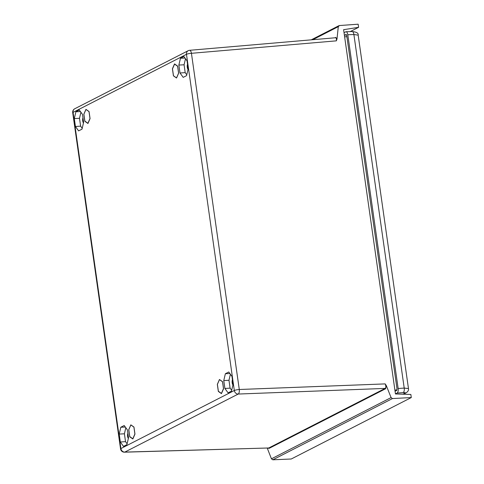 <?xml version="1.0" encoding="UTF-8"?>
<svg xmlns="http://www.w3.org/2000/svg" width="484" height="484" viewBox="0 0 484 484"><rect width="100%" height="100%" fill="white"/><g stroke="black" fill="none" stroke-linecap="round" stroke-linejoin="round"><path stroke-width="0.73" d="M222.513 381.749L223.493 388.652L221.43 393.419L218.381 391.272L217.395 384.363L219.464 379.601L222.513 381.749M180 72.987L178.868 65.062L180.471 58.231L183.859 56.495L187.054 60.875L188.179 68.801L186.582 75.631L183.194 77.367L180 72.987L185.191 72.63L186.776 74.802M231.957 376.364L233.082 384.296L231.485 391.126L228.097 392.857L224.903 388.483L223.771 380.557L225.369 373.727L228.763 371.99L231.957 376.364M87.919 123.269L84.869 121.127L83.889 114.218L85.952 109.457L89.008 111.598L89.988 118.507L87.919 123.269M75.431 126.505L74.3 118.58L75.897 111.75L79.291 110.013L82.486 114.393L83.611 122.319L82.014 129.149L78.626 130.886L75.431 126.505L80.622 126.149L79.503 118.302L74.3 118.58M120.328 442.001L119.203 434.075L120.8 427.245L124.188 425.509L127.383 429.889L128.514 437.814L126.911 444.645L123.523 446.381L120.328 442.001L125.525 441.644L127.11 443.816M128.792 429.713L129.773 436.622L132.822 438.764L134.891 434.003L133.905 427.094L130.855 424.952L128.792 429.713M178.59 73.163L177.61 66.254L174.561 64.106L172.492 68.873L173.478 75.776L176.527 77.924L178.59 73.163M350.234 31.593L358.602 27.316L343.61 29.687L395.452 393.964L410.849 394.448L411.291 397.564L291.247 459.001L272.813 459.8L392.476 398.556L391.084 397.594L271.445 458.826L272.813 459.8M271.445 458.826L267.247 448.099M72.709 112.705A3.83 0.653 -8.1 0 1 73.06 112.367A3.83 3.382 -117.1 0 1 74.754 108.761A3.83 3.83 0 0 0 72.709 112.705L120.552 448.898A3.83 0.653 171.9 0 1 120.903 448.559A3.83 3.382 -117.1 0 0 124.799 452.098A3.83 1.73 -91.6 0 1 124.455 452.183L268.789 447.978L124.799 452.098L238.219 394.049A3.83 1.579 -92.2 0 0 239.284 389.499A3.83 0.653 171.9 0 0 234.323 390.509L120.903 448.559L73.06 112.367L186.479 54.317L234.323 390.509A3.83 3.382 62.9 0 0 238.219 394.049L385.179 388.41C386.057 387.696 386.063 386.19 385.185 383.903L386.329 385.639L391.084 397.594M336.362 40.844L336.997 38.992L335.775 37.407L335.406 37.782C336.265 37.673 336.586 38.69 336.362 40.844L191.434 53.307L239.284 389.499L385.185 383.903M312.797 39.706L338.292 26.656L336.997 38.992M338.292 26.656L339.393 25.543L338.921 25.676M358.602 27.316L358.154 24.2L339.393 25.543M411.291 397.564L392.476 398.556M335.557 37.752L189.589 50.306A3.83 3.83 0 0 0 188.173 50.711A3.83 3.382 62.9 0 0 186.479 54.317A3.83 0.653 -8.1 0 1 191.434 53.307A3.83 1.609 -94.9 0 0 189.589 50.306M178.868 65.062L184.077 64.783L185.191 72.63M180.471 58.231L184.991 58.05M185.493 58.733L184.077 64.783M188.028 69.454A3.352 1.464 86.7 0 1 187.538 64.269M224.903 388.483L230.094 388.126L231.679 390.298M223.771 380.557L228.974 380.279L230.094 388.126M225.369 373.727L229.894 373.545M230.39 374.229L228.974 380.279M232.931 384.949A3.352 1.464 86.7 0 1 232.435 379.765M75.897 111.75L80.423 111.568M80.919 112.252L79.503 118.302M80.622 126.149L82.207 128.32M83.46 122.972A3.352 1.464 86.7 0 1 82.964 117.787M119.203 434.075L124.406 433.797L125.525 441.644M120.8 427.245L125.326 427.063M125.822 427.747L124.406 433.797M128.357 438.468A3.352 1.464 86.7 0 1 127.867 433.283M344.033 32.664L345.993 31.738M345.667 31.829C346.677 31.514 347.385 32.489 347.796 34.745L398.144 388.513C398.392 390.854 398.036 392.367 397.08 393.062L395.446 393.897M395.065 391.223L396.614 390.546L397.013 388.84L346.732 35.544L346.12 34.412M344.414 35.338L346.199 34.437M398.144 388.513L404.213 388.065L408.472 388.573C408.805 390.195 408.006 391.623 406.07 392.851L406.07 392.851A3.83 3.382 62.9 0 1 404.92 393.177C405.683 392.699 405.09 392.518 403.148 392.615L397.08 393.062M408.472 388.585L358.172 35.144L353.895 34.533L347.796 34.745M174.53 63.9L172.419 68.77L173.423 75.831L176.539 78.021L178.65 73.157L177.646 66.096L174.53 63.9M87.949 123.48L90.06 118.61L89.056 111.55L85.94 109.36L83.829 114.224L84.833 121.284L87.949 123.48M221.46 393.625L223.572 388.755L222.567 381.694L219.446 379.504L217.334 384.375L218.338 391.429L221.46 393.625M132.852 438.97L134.963 434.106L133.959 427.045L130.843 424.849L128.732 429.719L129.736 436.78L132.852 438.97M267.936 448.081L269.104 448.359L268.668 448.027M269.104 448.359L269.243 448.299A0.478 0.423 62.9 0 0 268.789 447.978L385.179 388.41A0.478 0.423 -117.1 0 1 385.633 388.731L386.329 385.639M269.243 448.299L385.633 388.731M335.775 37.407L334.989 37.8M404.92 393.177L402.918 394.2M358.172 35.157C358.614 33.19 356.593 31.98 352.11 31.533L352.11 31.533A3.83 1.718 88 0 1 353.895 34.533L404.213 388.065A3.83 1.742 85.8 0 1 403.148 392.615M394.902 390.086L396.977 389.923M344.638 35.114L346.617 35.029M346.895 36.705L344.62 36.802M120.552 448.898A3.83 3.83 0 0 0 124.467 452.183M188.173 50.711L74.754 108.761M338.873 25.706L311.248 39.839M352.11 31.533L346.072 31.738M403.408 394.218L406.07 392.851"/></g></svg>
